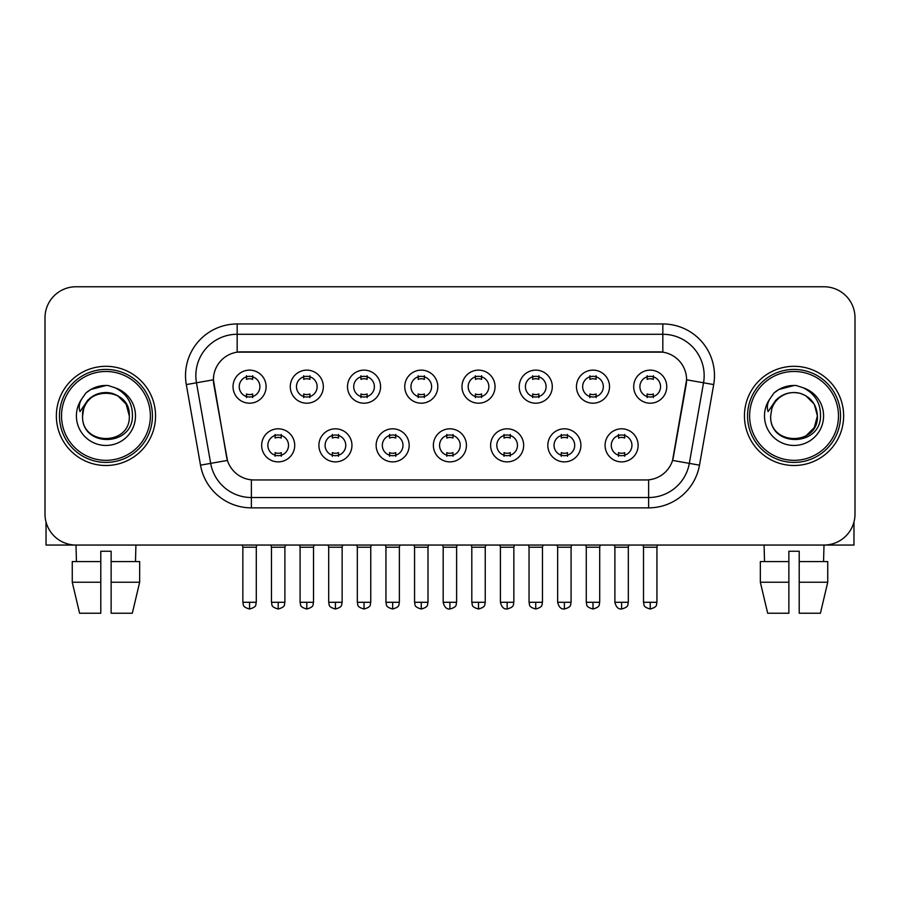 <?xml version="1.0" encoding="UTF-8"?>
<svg xmlns="http://www.w3.org/2000/svg" width="900" height="900" viewBox="0 0 900 900"><rect width="100%" height="100%" fill="white"/><g stroke="black" fill="none" stroke-linecap="round" stroke-linejoin="round"><path stroke-width="1.35" d="M351.956 445.354A16.526 16.526 0 0 1 335.419 461.88A16.526 16.526 0 0 1 318.892 445.354A16.526 16.526 0 0 1 335.419 428.816A16.526 16.526 0 0 1 351.956 445.354M325.091 445.354A10.328 10.328 0 0 0 335.419 455.681A10.328 10.328 0 0 0 345.757 445.354A10.328 10.328 0 0 0 335.419 435.015A10.328 10.328 0 0 0 325.091 445.354M409.185 445.354A16.526 16.526 0 0 1 392.659 461.88A16.526 16.526 0 0 1 376.132 445.354A16.526 16.526 0 0 1 392.659 428.816A16.526 16.526 0 0 1 409.185 445.354M382.331 445.354A10.328 10.328 0 0 0 392.659 455.681A10.328 10.328 0 0 0 402.986 445.354A10.328 10.328 0 0 0 392.659 435.015A10.328 10.328 0 0 0 382.331 445.354M466.425 445.354A16.526 16.526 0 0 1 449.899 461.88A16.526 16.526 0 0 1 433.361 445.354A16.526 16.526 0 0 1 449.899 428.816A16.526 16.526 0 0 1 466.425 445.354M439.56 445.354A10.328 10.328 0 0 0 449.899 455.681A10.328 10.328 0 0 0 460.226 445.354A10.328 10.328 0 0 0 449.899 435.015A10.328 10.328 0 0 0 439.56 445.354M523.665 445.354A16.526 16.526 0 0 1 507.139 461.88A16.526 16.526 0 0 1 490.601 445.354A16.526 16.526 0 0 1 507.139 428.816A16.526 16.526 0 0 1 523.665 445.354M496.8 445.354A10.328 10.328 0 0 0 507.139 455.681A10.328 10.328 0 0 0 517.466 445.354A10.328 10.328 0 0 0 507.139 435.015A10.328 10.328 0 0 0 496.8 445.354M580.905 445.354A16.526 16.526 0 0 1 564.368 461.88A16.526 16.526 0 0 1 547.841 445.354A16.526 16.526 0 0 1 564.368 428.816A16.526 16.526 0 0 1 580.905 445.354M554.04 445.354A10.328 10.328 0 0 0 564.368 455.681A10.328 10.328 0 0 0 574.706 445.354A10.328 10.328 0 0 0 564.368 435.015A10.328 10.328 0 0 0 554.04 445.354M638.134 445.354A16.526 16.526 0 0 1 621.607 461.88A16.526 16.526 0 0 1 605.081 445.354A16.526 16.526 0 0 1 621.607 428.816A16.526 16.526 0 0 1 638.134 445.354M611.28 445.354A10.328 10.328 0 0 0 621.607 455.681A10.328 10.328 0 0 0 631.935 445.354A10.328 10.328 0 0 0 621.607 435.015A10.328 10.328 0 0 0 611.28 445.354M294.716 445.354A16.526 16.526 0 0 1 278.19 461.88A16.526 16.526 0 0 1 261.653 445.354A16.526 16.526 0 0 1 278.19 428.816A16.526 16.526 0 0 1 294.716 445.354M267.851 445.354A10.328 10.328 0 0 0 278.19 455.681A10.328 10.328 0 0 0 288.517 445.354A10.328 10.328 0 0 0 278.19 435.015A10.328 10.328 0 0 0 267.851 445.354M323.336 386.662A16.526 16.526 0 0 1 306.799 403.2A16.526 16.526 0 0 1 290.272 386.662A16.526 16.526 0 0 1 306.799 370.136A16.526 16.526 0 0 1 323.336 386.662M296.471 386.662A10.328 10.328 0 0 0 306.799 397.001A10.328 10.328 0 0 0 317.137 386.662A10.328 10.328 0 0 0 306.799 376.335A10.328 10.328 0 0 0 296.471 386.662M380.576 386.662A16.526 16.526 0 0 1 364.039 403.2A16.526 16.526 0 0 1 347.512 386.662A16.526 16.526 0 0 1 364.039 370.136A16.526 16.526 0 0 1 380.576 386.662M353.711 386.662A10.328 10.328 0 0 0 364.039 397.001A10.328 10.328 0 0 0 374.377 386.662A10.328 10.328 0 0 0 364.039 376.335A10.328 10.328 0 0 0 353.711 386.662M437.805 386.662A16.526 16.526 0 0 1 421.279 403.2A16.526 16.526 0 0 1 404.752 386.662A16.526 16.526 0 0 1 421.279 370.136A16.526 16.526 0 0 1 437.805 386.662M410.951 386.662A10.328 10.328 0 0 0 421.279 397.001A10.328 10.328 0 0 0 431.606 386.662A10.328 10.328 0 0 0 421.279 376.335A10.328 10.328 0 0 0 410.951 386.662M495.045 386.662A16.526 16.526 0 0 1 478.519 403.2A16.526 16.526 0 0 1 461.981 386.662A16.526 16.526 0 0 1 478.519 370.136A16.526 16.526 0 0 1 495.045 386.662M468.18 386.662A10.328 10.328 0 0 0 478.519 397.001A10.328 10.328 0 0 0 488.846 386.662A10.328 10.328 0 0 0 478.519 376.335A10.328 10.328 0 0 0 468.18 386.662M552.285 386.662A16.526 16.526 0 0 1 535.748 403.2A16.526 16.526 0 0 1 519.221 386.662A16.526 16.526 0 0 1 535.748 370.136A16.526 16.526 0 0 1 552.285 386.662M525.42 386.662A10.328 10.328 0 0 0 535.748 397.001A10.328 10.328 0 0 0 546.086 386.662A10.328 10.328 0 0 0 535.748 376.335A10.328 10.328 0 0 0 525.42 386.662M609.525 386.662A16.526 16.526 0 0 1 592.988 403.2A16.526 16.526 0 0 1 576.461 386.662A16.526 16.526 0 0 1 592.988 370.136A16.526 16.526 0 0 1 609.525 386.662M582.66 386.662A10.328 10.328 0 0 0 592.988 397.001A10.328 10.328 0 0 0 603.326 386.662A10.328 10.328 0 0 0 592.988 376.335A10.328 10.328 0 0 0 582.66 386.662M666.754 386.662A16.526 16.526 0 0 1 650.227 403.2A16.526 16.526 0 0 1 633.701 386.662A16.526 16.526 0 0 1 650.227 370.136A16.526 16.526 0 0 1 666.754 386.662M639.9 386.662A10.328 10.328 0 0 0 650.227 397.001A10.328 10.328 0 0 0 660.555 386.662A10.328 10.328 0 0 0 650.227 376.335A10.328 10.328 0 0 0 639.9 386.662M266.096 386.662A16.526 16.526 0 0 1 249.57 403.2A16.526 16.526 0 0 1 233.032 386.662A16.526 16.526 0 0 1 249.57 370.136A16.526 16.526 0 0 1 266.096 386.662M239.231 386.662A10.328 10.328 0 0 0 249.57 397.001A10.328 10.328 0 0 0 259.898 386.662A10.328 10.328 0 0 0 249.57 376.335A10.328 10.328 0 0 0 239.231 386.662M200.509 465.165L186.3 384.581A51.66 51.66 0 0 1 237.172 323.955L662.827 323.955A51.66 51.66 0 0 1 713.7 384.581L699.491 465.165A51.66 51.66 0 0 1 648.619 507.859L251.381 507.859A51.66 51.66 0 0 1 200.509 465.165L227.441 460.418L213.829 384.593A27.9 27.9 0 0 1 241.301 351.855L658.699 351.855A27.9 27.9 0 0 1 686.171 384.593L673.414 456.907A27.9 27.9 0 0 1 645.941 479.959L254.059 479.959A27.9 27.9 0 0 1 226.586 456.907L213.401 379.8L196.47 382.793A41.321 41.321 0 0 1 237.172 334.282L662.827 334.282A41.321 41.321 0 0 1 703.53 382.793L689.321 463.376A41.321 41.321 0 0 1 648.619 497.52L251.381 497.52A41.321 41.321 0 0 1 210.679 463.376L196.47 382.793A41.321 41.321 0 0 1 195.84 375.615M56.363 415.901A49.59 49.59 0 0 0 105.953 465.502A49.59 49.59 0 0 0 155.554 415.901A49.59 49.59 0 0 0 105.953 366.311A49.59 49.59 0 0 0 56.363 415.901A49.59 49.59 0 0 0 105.953 465.502A49.59 49.59 0 0 0 155.554 415.901A49.59 49.59 0 0 0 105.953 366.311A49.59 49.59 0 0 0 56.363 415.901M744.446 415.901A49.59 49.59 0 0 0 794.048 465.502A49.59 49.59 0 0 0 843.637 415.901A49.59 49.59 0 0 0 794.048 366.311A49.59 49.59 0 0 0 744.446 415.901A49.59 49.59 0 0 0 794.048 465.502A49.59 49.59 0 0 0 843.637 415.901A49.59 49.59 0 0 0 794.048 366.311A49.59 49.59 0 0 0 744.446 415.901M237.172 323.955L237.172 352.159L662.827 352.159L662.827 323.955M213.401 379.744L213.716 375.615M645.941 479.959L254.059 479.959M713.7 384.581L686.599 379.8L672.559 460.418L699.491 465.165M673.414 456.907L673.245 457.785M226.755 457.785L226.586 456.907M855 317.756A30.994 30.994 0 0 0 824.006 286.762L75.994 286.762A30.994 30.994 0 0 0 45 317.756L45 514.058A30.994 30.994 0 0 0 75.994 545.051L824.006 545.051A30.994 30.994 0 0 0 855 514.058L855 317.756L855 514.058M45 317.756L45 514.058M824.006 286.762L75.994 286.762M76.444 561.577L75.994 545.051L824.006 545.051L823.556 561.577M246.465 397.598L246.465 393.964A7.931 7.931 0 0 0 252.664 393.964L252.664 397.598M249.57 602.291L242.854 602.291C243.799 604.373 241.414 606.735 249.57 609.008L249.57 602.291L256.286 602.291L256.286 547.222L242.854 547.222L242.314 545.051M256.286 547.222L256.826 545.051M252.664 375.728L252.664 379.373A7.931 7.931 0 0 0 246.465 379.373L246.465 375.728M275.085 456.289L275.085 452.644A7.931 7.931 0 0 0 281.284 452.644L281.284 456.289M278.19 602.291L271.474 602.291C272.419 604.373 270.034 606.735 278.19 609.008L278.19 602.291L284.895 602.291L284.895 547.222L271.474 547.222L270.923 545.051M284.895 547.222L285.446 545.051M281.284 434.419L281.284 438.053A7.931 7.931 0 0 0 275.085 438.053L275.085 434.419M303.705 397.598L303.705 393.964A7.931 7.931 0 0 0 309.904 393.964L309.904 397.598M306.799 602.291L300.082 602.291C301.039 604.373 298.654 606.735 306.799 609.008L306.799 602.291L313.515 602.291L313.515 547.222L300.082 547.222L299.543 545.051M313.515 547.222L314.066 545.051M309.904 375.728L309.904 379.373A7.931 7.931 0 0 0 303.705 379.373L303.705 375.728M360.945 397.598L360.945 393.964A7.931 7.931 0 0 0 367.144 393.964L367.144 397.598M364.039 602.291L357.322 602.291C358.279 604.373 355.894 606.735 364.039 609.008L364.039 602.291L370.755 602.291L370.755 547.222L357.322 547.222L356.782 545.051M370.755 547.222L371.295 545.051M367.144 375.728L367.144 379.373A7.931 7.931 0 0 0 360.945 379.373L360.945 375.728M418.174 397.598L418.174 393.964A7.931 7.931 0 0 0 424.373 393.964L424.373 397.598M421.279 602.291L414.562 602.291C415.507 604.373 413.123 606.735 421.279 609.008L421.279 602.291L427.995 602.291L427.995 547.222L414.562 547.222L414.022 545.051M427.995 547.222L428.535 545.051M424.373 375.728L424.373 379.373A7.931 7.931 0 0 0 418.174 379.373L418.174 375.728M475.414 397.598L475.414 393.964A7.931 7.931 0 0 0 481.613 393.964L481.613 397.598M478.519 602.291L471.803 602.291C472.748 604.373 470.363 606.735 478.519 609.008L478.519 602.291L485.235 602.291L485.235 547.222L471.803 547.222L471.262 545.051M485.235 547.222L485.775 545.051M481.613 375.728L481.613 379.373A7.931 7.931 0 0 0 475.414 379.373L475.414 375.728M332.325 456.289L332.325 452.644A7.931 7.931 0 0 0 338.524 452.644L338.524 456.289M335.419 602.291L328.702 602.291C329.659 604.373 327.274 606.735 335.419 609.008L335.419 602.291L342.135 602.291L342.135 547.222L328.702 547.222L328.162 545.051M342.135 547.222L342.675 545.051M338.524 434.419L338.524 438.053A7.931 7.931 0 0 0 332.325 438.053L332.325 434.419M389.565 456.289L389.565 452.644A7.931 7.931 0 0 0 395.764 452.644L395.764 456.289M392.659 602.291L385.942 602.291C386.887 604.373 384.514 606.735 392.659 609.008L392.659 602.291L399.375 602.291L399.375 547.222L385.942 547.222L385.402 545.051M399.375 547.222L399.915 545.051M395.764 434.419L395.764 438.053A7.931 7.931 0 0 0 389.565 438.053L389.565 434.419M446.794 456.289L446.794 452.644A7.931 7.931 0 0 0 452.993 452.644L452.993 456.289M449.899 602.291L443.183 602.291C444.353 607.072 446.591 609.311 449.899 609.008L449.899 602.291L456.615 602.291L456.615 547.222L443.183 547.222L442.642 545.051M456.615 547.222L457.155 545.051M452.993 434.419L452.993 438.053A7.931 7.931 0 0 0 446.794 438.053L446.794 434.419M46.035 521.989L46.035 545.051L165.881 545.051M853.965 521.989L853.965 545.051L734.119 545.051M152.449 415.901A46.496 46.496 0 0 0 105.953 369.416A46.496 46.496 0 0 0 59.468 415.901A46.496 46.496 0 0 0 105.953 462.397A46.496 46.496 0 0 0 152.449 415.901M150.379 415.901A44.426 44.426 0 0 0 105.953 371.475A44.426 44.426 0 0 0 61.526 415.901A44.426 44.426 0 0 0 105.953 460.327A44.426 44.426 0 0 0 150.379 415.901M83.677 408.881L82.575 415.901C81.293 447.626 132.604 447.053 132.435 415.901C132.525 403.02 126.776 393.66 115.189 387.832L108.203 385.526C99.776 385.031 92.351 387.506 85.927 392.951L81.72 398.993C79.155 403.324 78.593 407.531 80.032 411.604L87.559 400.444C94.567 393.435 102.904 391.129 112.579 393.502A23.355 23.355 0 0 0 83.677 408.881L82.597 415.901C81.169 385.774 130.748 385.774 129.308 415.901C130.748 446.04 81.169 446.04 82.597 415.901C81.169 385.774 130.748 385.774 129.308 415.901C130.748 446.04 81.169 446.04 82.597 415.901L83.677 408.881M129.308 415.901C130.748 446.04 81.169 446.04 82.597 415.901C81.169 446.04 130.748 446.04 129.308 415.901L126.18 404.224L117.63 395.674L112.579 393.502L117.63 395.674L126.18 404.224L129.308 415.901L126.18 404.224L117.63 395.674L112.579 393.502L117.63 395.674L126.18 404.224L129.308 415.901L126.18 404.224L117.63 395.674L112.579 393.502L117.63 395.674L126.18 404.224L129.308 415.901L126.18 404.224L117.63 395.674L112.579 393.502L117.63 395.674L126.18 404.224L129.308 415.901C128.588 404.685 123.008 397.215 112.579 393.502M108.349 439.144L107.606 439.2M85.995 392.906L90.731 389.531L106.2 385.447L90.731 389.531L85.995 392.906L90.731 389.531L106.2 385.447L90.731 389.531L85.995 392.906L90.731 389.531L106.2 385.447L90.731 389.531L85.995 392.906L90.731 389.531L106.2 385.447L90.731 389.531L85.995 392.906L90.731 389.531L106.2 385.447L90.731 389.531L85.995 392.906L90.731 389.531L106.2 385.447L90.731 389.531L85.995 392.906L90.731 389.531L106.2 385.447M840.533 415.901A46.496 46.496 0 0 0 794.048 369.416A46.496 46.496 0 0 0 747.551 415.901A46.496 46.496 0 0 0 794.048 462.397A46.496 46.496 0 0 0 840.533 415.901M838.474 415.901A44.426 44.426 0 0 0 794.048 371.475A44.426 44.426 0 0 0 749.621 415.901A44.426 44.426 0 0 0 794.048 460.327A44.426 44.426 0 0 0 838.474 415.901M771.773 408.881L770.659 415.901C769.376 447.626 820.688 447.053 820.519 415.901C820.62 403.02 814.871 393.66 803.273 387.832L796.286 385.526C787.871 385.031 780.446 387.506 774.023 392.951L769.804 398.993C767.239 403.324 766.676 407.531 768.116 411.604L775.643 400.444C782.651 393.435 790.988 391.129 800.663 393.502A23.355 23.355 0 0 0 771.773 408.881L770.692 415.901L771.773 408.881M800.663 393.502C811.091 397.215 816.671 404.685 817.403 415.901L814.275 404.224L805.725 395.674L800.663 393.502L805.725 395.674L814.275 404.224L817.403 415.901L814.275 404.224L805.725 395.674L800.663 393.502L805.725 395.674L814.275 404.224L817.403 415.901L814.275 404.224L805.725 395.674L800.663 393.502L805.725 395.674L814.275 404.224L817.403 415.901L814.275 404.224L805.725 395.674L800.663 393.502L805.725 395.674L800.663 393.502L805.725 395.674L814.275 404.224L817.403 415.901L814.275 404.224L805.725 395.674L800.663 393.502L805.725 395.674L814.275 404.224L817.403 415.901L814.275 427.579L805.725 436.129M817.403 415.901C818.831 446.04 769.252 446.04 770.692 415.901C769.252 446.04 818.831 446.04 817.403 415.901C818.831 446.04 769.252 446.04 770.692 415.901C769.252 446.04 818.831 446.04 817.403 415.901M796.433 439.144L795.701 439.2M774.079 392.906L778.815 389.531L794.284 385.447L778.815 389.531L774.079 392.906L778.815 389.531L794.284 385.447L778.815 389.531L774.079 392.906L778.815 389.531L794.284 385.447L778.815 389.531L774.079 392.906L778.815 389.531L794.284 385.447L778.815 389.531L774.079 392.906L778.815 389.531L794.284 385.447L778.815 389.531L774.079 392.906L778.815 389.531L794.284 385.447L778.815 389.531L774.079 392.906L778.815 389.531L794.284 385.447M100.789 561.577L100.789 582.244L72.259 582.244L79.594 613.238L72.259 582.244L72.259 561.577L100.789 561.577L100.789 551.25L111.127 551.25L111.127 561.577L139.657 561.577L139.657 582.244L132.322 613.238L139.657 582.244L111.127 582.244L111.127 561.577M135.922 545.051L135.472 561.577M100.789 582.244L100.789 613.238L79.594 613.238M132.322 613.238L111.127 613.238L111.127 582.244M760.342 561.577L760.342 582.244L767.678 613.238L760.342 582.244L760.342 561.577L788.873 561.577L788.873 551.25L799.211 551.25L799.211 561.577L827.741 561.577L827.741 582.244L820.406 613.238L827.741 582.244L799.211 582.244L799.211 561.577L799.211 613.238L820.406 613.238M788.873 561.577L788.873 613.238L767.678 613.238M760.342 582.244L788.873 582.244M764.077 545.051L764.528 561.577M532.654 397.598L532.654 393.964A7.931 7.931 0 0 0 538.852 393.964L538.852 397.598M535.748 602.291L529.043 602.291C529.988 604.373 527.602 606.735 535.748 609.008L535.748 602.291L542.464 602.291L542.464 547.222L529.043 547.222L528.491 545.051M542.464 547.222L543.015 545.051M538.852 375.728L538.852 379.373A7.931 7.931 0 0 0 532.654 379.373L532.654 375.728M589.894 397.598L589.894 393.964A7.931 7.931 0 0 0 596.092 393.964L596.092 397.598M592.988 602.291L586.271 602.291C587.227 604.373 584.842 606.735 592.988 609.008L592.988 602.291L599.704 602.291L599.704 547.222L586.271 547.222L585.731 545.051M599.704 547.222L600.244 545.051M596.092 375.728L596.092 379.373A7.931 7.931 0 0 0 589.894 379.373L589.894 375.728M647.123 397.598L647.123 393.964A7.931 7.931 0 0 0 653.321 393.964L653.321 397.598M650.227 602.291L643.511 602.291C644.456 604.373 642.071 606.735 650.227 609.008L650.227 602.291L656.944 602.291L656.944 547.222L643.511 547.222L642.971 545.051M656.944 547.222L657.484 545.051M653.321 375.728L653.321 379.373A7.931 7.931 0 0 0 647.123 379.373L647.123 375.728M504.034 456.289L504.034 452.644A7.931 7.931 0 0 0 510.233 452.644L510.233 456.289M507.139 602.291L500.423 602.291C501.593 607.072 503.831 609.311 507.139 609.008L507.139 602.291L513.855 602.291L513.855 547.222L500.423 547.222L499.871 545.051M513.855 547.222L514.395 545.051M510.233 434.419L510.233 438.053A7.931 7.931 0 0 0 504.034 438.053L504.034 434.419M561.274 456.289L561.274 452.644A7.931 7.931 0 0 0 567.472 452.644L567.472 456.289M564.368 602.291L557.651 602.291C558.832 607.072 561.071 609.311 564.368 609.008L564.368 602.291L571.084 602.291L571.084 547.222L557.651 547.222L557.111 545.051M571.084 547.222L571.624 545.051M567.472 434.419L567.472 438.053A7.931 7.931 0 0 0 561.274 438.053L561.274 434.419M618.514 456.289L618.514 452.644A7.931 7.931 0 0 0 624.712 452.644L624.712 456.289M621.607 602.291L614.891 602.291C616.061 607.072 618.3 609.311 621.607 609.008L621.607 602.291L628.324 602.291L628.324 547.222L614.891 547.222L614.351 545.051M628.324 547.222L628.864 545.051M624.712 434.419L624.712 438.053A7.931 7.931 0 0 0 618.514 438.053L618.514 434.419M648.619 479.835L648.619 507.859M251.381 507.859L251.381 479.835M186.3 384.581L196.47 382.793M81.72 398.993A29.554 29.554 0 0 0 105.953 445.455A29.554 29.554 0 0 0 115.189 387.832M769.804 398.993A29.554 29.554 0 0 0 794.048 445.455A29.554 29.554 0 0 0 803.273 387.832M242.854 602.291L242.854 547.222M256.286 602.291C255.33 604.373 257.715 606.735 249.57 609.008M271.474 602.291L271.474 547.222M284.895 602.291C283.95 604.373 286.335 606.735 278.19 609.008M300.082 602.291L300.082 547.222M313.515 602.291C312.57 604.373 314.955 606.735 306.799 609.008M357.322 602.291L357.322 547.222M370.755 602.291C369.81 604.373 372.195 606.735 364.039 609.008M414.562 602.291L414.562 547.222M427.995 602.291C427.05 604.373 429.424 606.735 421.279 609.008M471.803 602.291L471.803 547.222M485.235 602.291C484.279 604.373 486.664 606.735 478.519 609.008M328.702 602.291L328.702 547.222M342.135 602.291C341.19 604.373 343.575 606.735 335.419 609.008M385.942 602.291L385.942 547.222M399.375 602.291C398.43 604.373 400.815 606.735 392.659 609.008M443.183 602.291L443.183 547.222M456.615 602.291C455.659 604.373 458.044 606.735 449.899 609.008M529.043 602.291L529.043 547.222M542.464 602.291C541.519 604.373 543.904 606.735 535.748 609.008M586.271 602.291L586.271 547.222M599.704 602.291C598.759 604.373 601.144 606.735 592.988 609.008M643.511 602.291L643.511 547.222M656.944 602.291C655.999 604.373 658.373 606.735 650.227 609.008M500.423 602.291L500.423 547.222M513.855 602.291C512.899 604.373 515.284 606.735 507.139 609.008M557.651 602.291L557.651 547.222M571.084 602.291C570.139 604.373 572.524 606.735 564.368 609.008M614.891 602.291L614.891 547.222M628.324 602.291C627.379 604.373 629.764 606.735 621.607 609.008"/></g></svg>
